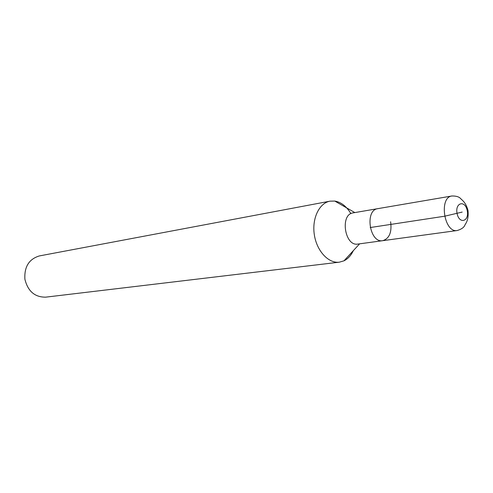 <?xml version="1.0" encoding="UTF-8"?>
<svg xmlns="http://www.w3.org/2000/svg" width="493" height="493" viewBox="0 0 493 493"><rect width="100%" height="100%" fill="white"/><g stroke="black" fill="none" stroke-linecap="round" stroke-linejoin="round"><path stroke-width="0.74" d="M350.893 213.642C346.548 206.37 341.174 202.179 334.778 201.064L330.002 201.162C319.217 203.024 311.773 218.565 314.337 234.785C316.752 251.023 328.511 263.626 339.363 262.171L343.966 260.828C347.904 258.874 351.022 255.497 353.308 250.684M451.97 195.974C438.647 197.28 444.162 233.251 457.27 230.514C461.405 229.245 463.913 227.501 464.8 225.295C465.571 223.378 468.954 220.704 467.986 210.363C465.706 202.185 462.305 200.38 460.733 198.71C459.174 196.836 456.253 195.931 451.964 195.98L377.829 208.65C364.475 210.036 369.584 243.345 382.747 240.676C369.584 243.345 364.475 210.036 377.835 208.65L353.105 212.877C339.776 214.289 344.743 246.703 357.887 244.066L382.747 240.676C389.378 238.52 392.003 232.221 390.616 221.776M329.996 201.169L39.335 255.935C28.97 259.102 24.157 266.873 24.903 279.241C27.898 291.271 34.818 297.242 45.664 297.156L339.363 262.171M370.194 227.544L444.575 216.224L462.188 212.082M382.747 240.676L457.276 230.514M467.228 210.597C465.109 199.733 454.829 202.592 457.091 213.586C459.31 224.58 469.509 221.412 467.228 210.597M334.784 201.07L354.824 212.582M343.96 260.828L359.625 243.825"/></g></svg>
